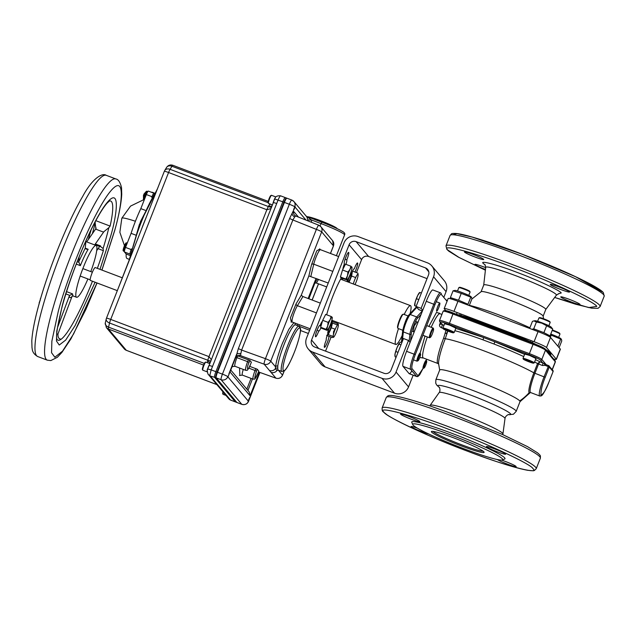 <?xml version="1.0" encoding="UTF-8"?>
<svg xmlns="http://www.w3.org/2000/svg" width="636" height="636" viewBox="0 0 636 636"><rect width="100%" height="100%" fill="white"/><g stroke="black" fill="none" stroke-linecap="round" stroke-linejoin="round"><path stroke-width="0.95" d="M435.867 379.756A43.153 3.649 -158.5 0 1 471.149 389.781A43.153 3.649 -158.5 0 1 516.17 411.389L520.017 401.618A43.153 3.649 -158.5 0 0 519.739 400.911A43.153 3.649 -158.5 0 0 474.997 380.018A43.153 3.649 -158.5 0 0 439.715 369.993L435.867 379.756L435.732 383.166L436.654 385.003L439.198 387.332M467.484 451.178C504.817 465.639 540.687 475.187 532.896 468.581C531.656 464.455 485.809 443.046 449.27 429.538C411.937 415.07 376.067 405.53 383.866 412.136C385.098 416.254 430.946 437.663 467.484 451.178M535.512 359.642L543.033 363.188A1.089 1.073 -40.1 0 0 543.915 363.132L544.535 362.671L541.824 359.443A11.989 1.01 -158.5 0 0 529.39 353.64L533.055 344.346L497.773 330.982L498.282 330.108L453.468 313.143C447.474 310.932 444.532 310.153 444.628 310.789M493.814 327.468A54.489 4.603 -158.5 0 0 465.449 317.674A54.489 4.603 21.5 0 1 524.517 340.045A54.489 4.603 -158.5 0 0 493.814 327.468M428.696 433.983A10.351 0.875 21.5 0 1 421.891 431.725A10.351 0.875 21.5 0 1 411.087 426.541A10.351 0.875 21.5 0 1 417.367 428.147M494.864 448.984A10.351 0.875 21.5 0 1 505.668 454.168A10.351 0.875 21.5 0 1 497.209 451.767A10.351 0.875 21.5 0 1 486.405 446.583A10.351 0.875 21.5 0 1 494.864 448.984M463.207 448.467A48.384 4.086 21.5 0 1 412.756 424.625A48.384 4.086 21.5 0 1 452.276 435.477A48.384 4.086 21.5 0 1 502.472 459.963A48.384 4.086 21.5 0 1 463.207 448.467M412.756 424.625L411.778 422.383A50.125 4.237 21.5 0 1 452.721 433.633A50.125 4.237 21.5 0 1 504.714 458.993L502.472 459.963M432.949 431.407A27.245 2.305 -158.5 0 0 432.965 431.431A27.245 2.305 -158.5 0 0 461.211 444.62A27.245 2.305 -158.5 0 0 483.074 451.155M431.558 432.059A28.334 2.393 21.5 0 1 431.55 431.439A28.334 2.393 21.5 0 1 457.697 439.381A28.334 2.393 21.5 0 1 483.924 451.886A28.334 2.393 21.5 0 1 484.083 452.132A28.334 2.393 21.5 0 1 460.019 445.423A28.334 2.393 21.5 0 1 431.558 432.059M409.067 416.493A10.351 0.875 21.5 0 1 419.871 421.668A10.351 0.875 21.5 0 1 411.405 419.267A10.351 0.875 21.5 0 1 400.608 414.084A10.351 0.875 21.5 0 1 409.067 416.493M501.605 460.106A10.351 0.875 21.5 0 1 505.35 461.442A10.351 0.875 21.5 0 1 516.154 466.625A10.351 0.875 21.5 0 1 507.687 464.224A10.351 0.875 21.5 0 1 497.344 459.534M447.728 331.102L446.424 333.654L446.973 333.86M447.275 300.741A1.089 1.073 -40.1 0 0 446.679 300.176L445.852 299.866M447.06 301.297L441.201 294.325A1.089 1.073 -40.1 0 0 441.026 293.244L440.438 292.822A14.167 2.178 110.7 0 0 433.816 304.167L414.115 354.18L406.563 351.318L426.263 301.305A14.167 2.178 -69.3 0 1 432.885 289.96L440.438 292.822M441.201 294.325C440.009 294.039 437.918 297.497 434.945 304.7L426.263 301.305M434.945 304.7L415.244 354.705L414.115 354.18A14.167 2.178 110.7 0 0 410.546 369.214L402.993 366.352A14.167 2.178 -69.3 0 1 406.563 351.318M411.89 370.812A14.167 2.178 -69.3 0 1 409.433 373.722M409.083 373.586L416.636 376.448A14.167 2.178 110.7 0 0 416.787 376.568L409.234 373.706A14.167 2.178 -69.3 0 1 409.083 373.586L402.993 366.352M415.244 354.705C412.462 362.13 411.365 366.757 411.953 368.586A1.089 1.073 139.9 0 1 410.546 369.214L416.636 376.448A1.089 1.073 -40.1 0 0 418.043 375.82L423.067 368.395L419.601 374.93L417.765 376.584L416.787 376.568M428.855 326.419L436.542 312.348L439.492 313.397M422.654 357.853L419.768 357.559M420.158 353.067L425.015 336.078M441.885 323.788L442.378 324.726L441.503 327.802C439.715 326.904 439.134 325.664 439.746 324.09A2.178 1.264 -152.9 0 0 441.646 324.066M427.344 336.961A23.643 3.633 110.7 0 0 423.258 357.949L437.91 363.498A23.643 3.633 -69.3 0 1 443.618 338.217L446.218 329.591M439.746 324.09A23.643 3.633 -69.3 0 1 440.486 322.683M445.367 333.018L446.424 333.654M443.618 338.217L445.256 338.734A24.796 3.808 110.7 0 0 438.617 363.864L439.707 370.216M544.535 362.671L546.245 364.698L545.132 365.342L542.484 365.501L538.557 364.015L534.9 373.308A17.983 2.767 110.7 0 0 530.559 392.531L539.749 396.013A17.983 2.767 -69.3 0 1 544.082 376.782L548.661 365.62L546.245 364.698L548.637 365.605M543.915 363.132L545.132 365.342L549.273 367.012L553.089 371.543L549.027 381.846C546.221 389.375 543.526 393.843 540.95 395.242C540.767 390.56 542.19 384.589 545.211 377.315L549.273 367.012A1.089 1.073 -40.1 0 0 548.661 365.62L552.915 370.462L553.097 371.559A1.089 1.073 -40.1 0 0 552.915 370.462M539.797 361.956L537.539 363.561L538.557 364.015L539.797 361.956M542.484 365.501L543.033 363.188L540.417 360.071C539.034 358.95 535.274 357.194 529.12 354.801L529.39 353.64L449.286 323.303A11.989 1.01 -158.5 0 0 439.492 320.52L439.738 321.8A1.089 1.073 -40.1 0 0 440.176 322.11L442.378 324.726L443.976 325.33M524.716 354.061L529.661 355.445L535.965 358.497M524.597 354.355L494.8 341.802L494.021 344.028L483.002 339.855A2.178 0.58 110.2 0 0 483.328 337.454L529.12 354.801M447.784 331.054L445.256 338.734A52.414 4.428 -158.5 0 1 487.931 352.376A52.414 4.428 -158.5 0 1 533.874 372.855L545.211 377.315M497.773 330.982L452.951 314.009L449.016 324.455C443.014 322.253 440.072 321.466 440.176 322.11M444.612 323.724L449.557 325.107L455.861 328.16M550.959 356.661L549.79 355.278A1.089 1.073 -40.1 0 0 549.623 354.188L555.093 360.699L555.347 361.979A11.989 1.01 -158.5 0 0 555.268 361.781L550.959 356.661A1.089 1.073 -40.1 0 0 550.784 355.58M545.672 349.506A54.489 4.603 -158.5 0 1 550.633 353.044A54.489 4.603 -158.5 0 1 550.975 353.942L550.657 354.753A54.489 4.603 -158.5 0 0 547.421 351.581A54.489 4.603 21.5 0 1 550.315 353.855A54.489 4.603 21.5 0 1 550.657 354.753L550.482 355.198M488.233 327.373L488.742 326.499L489.768 326.88M497.28 329.726L533.564 343.472L533.055 344.346A11.989 1.01 -158.5 0 1 545.481 350.15A1.089 1.073 -40.1 0 0 545.306 349.069L549.623 354.188M447.736 249.988C439.945 243.381 475.808 252.921 513.149 267.39C549.679 280.897 595.535 302.307 596.767 306.433L588.674 307.57L554.672 297.473L575.612 304.223L591.711 308.182L598.031 308.325L600.098 306.544A82.815 6.996 -158.5 0 0 599.573 305.177A82.815 6.996 -158.5 0 0 519.644 267.351A82.815 6.996 -158.5 0 0 445.987 245.838L446.862 249.368L448.833 251.196L458.222 257.047L485.395 270.197L459.113 257.5L447.736 249.988M602.459 291.988L575.54 276.7L521.878 254.098L472.143 237.069L457.006 233.65L452.927 234.756M558.281 293.808L561.238 292.973C560.547 290.795 536.657 279.641 517.489 272.55C497.909 264.966 479.218 259.989 483.265 263.439L485.26 265.045M560.825 297.068A10.351 0.875 -158.5 0 0 570.818 301.79A10.351 0.875 -158.5 0 0 580.024 304.485A10.351 0.875 -158.5 0 0 579.96 304.31A10.351 0.875 -158.5 0 0 569.967 299.58A10.351 0.875 -158.5 0 0 560.761 296.893A10.351 0.875 -158.5 0 0 560.825 297.068M464.542 252.11A10.351 0.875 -158.5 0 0 474.536 256.833A10.351 0.875 -158.5 0 0 483.742 259.528A10.351 0.875 -158.5 0 0 483.678 259.353A10.351 0.875 -158.5 0 0 473.685 254.623A10.351 0.875 -158.5 0 0 464.479 251.935A10.351 0.875 -158.5 0 0 464.542 252.11M550.339 284.602A10.351 0.875 -158.5 0 0 560.332 289.332A10.351 0.875 -158.5 0 0 569.538 292.019A10.351 0.875 -158.5 0 0 569.474 291.852A10.351 0.875 -158.5 0 0 559.481 287.122A10.351 0.875 -158.5 0 0 550.275 284.435A10.351 0.875 -158.5 0 0 550.339 284.602M485.673 267.684A10.351 0.875 -158.5 0 0 474.957 264.393A10.351 0.875 -158.5 0 0 475.028 264.568A10.351 0.875 -158.5 0 0 485.475 269.473M481.086 291.725L483.742 284.992A33.342 2.814 21.5 0 1 511.002 292.735A33.342 2.814 21.5 0 1 545.577 308.881A33.342 2.814 21.5 0 1 545.791 309.43L543.136 316.171M471.84 299.047L481.15 291.678A33.342 2.814 21.5 0 1 508.323 299.54A33.342 2.814 21.5 0 1 542.898 315.687A33.342 2.814 21.5 0 1 543.12 316.092L543.526 318.723M536.1 344.466A54.489 4.603 -158.5 0 0 532.372 342.685L532.753 341.707M530.981 341.135L530.686 341.89A54.489 4.603 -158.5 0 0 460.997 315.504L461.195 315.011M459.987 314.375L459.677 315.146A54.489 4.603 -158.5 0 0 457.085 314.51M556.381 359.356L560.364 349.251A11.989 1.01 -158.5 0 0 560.284 349.053L550.498 337.422A11.989 1.01 -158.5 0 0 538.064 331.618L457.96 301.281A11.989 1.01 -158.5 0 0 448.165 298.491L444.182 308.595A11.989 1.01 21.5 0 1 453.985 311.378L534.089 341.723A11.989 1.01 21.5 0 1 546.515 347.526L556.301 359.157A11.989 1.01 21.5 0 1 556.381 359.356A11.989 1.01 21.5 0 1 553.63 358.958M445.812 310.638L444.262 308.794A11.989 1.01 21.5 0 1 444.182 308.595M530.686 341.89L532.372 342.685M459.677 315.146L460.997 315.504M416.278 307.005L416.421 306.854A1.089 1.01 -137 0 0 416.278 307.005L409.091 314.725C406.754 317.348 404.615 322.754 402.66 330.943A1.089 0.93 6.1 0 1 402.739 330.672C404.003 324.543 406.046 319.351 408.876 315.082M417.009 321.935L414.179 325.894L413.328 331.65M468.772 295.382L470.076 292.067A6.05 0.509 -158.5 0 0 470.076 292.019L469.766 291.32A5.501 0.461 -158.5 0 0 464.026 288.609A5.501 0.461 -158.5 0 0 459.566 287.305L458.858 287.607A6.05 0.509 -158.5 0 0 458.826 287.639L457.515 290.954M470.076 292.019A6.05 0.509 -158.5 0 0 470.036 291.972A6.05 0.509 -158.5 0 0 463.771 289.046A6.05 0.509 -158.5 0 0 458.858 287.607M448.952 331.507A5.501 0.461 21.5 0 1 443.22 328.796A5.501 0.461 21.5 0 1 447.712 330.028A5.501 0.461 21.5 0 1 453.42 332.819A5.501 0.461 21.5 0 1 448.952 331.507M442.942 328.144A6.05 0.509 21.5 0 1 442.91 328.096A6.05 0.509 21.5 0 1 442.902 328.049A6.05 0.509 21.5 0 1 447.847 329.456A6.05 0.509 21.5 0 1 454.12 332.382A6.05 0.509 21.5 0 1 454.16 332.485A6.05 0.509 21.5 0 1 454.12 332.517L453.42 332.819M468.024 305.089L467.969 304.262L458.556 300.2L450.383 297.608L453.063 290.811L461.235 293.403L471.578 297.425L471.88 298.944L469.273 305.566M471.578 297.425L471.014 296.726A8.721 0.739 -158.5 0 0 461.967 292.496A8.721 0.739 -158.5 0 0 454.963 290.406L453.063 290.811M467.969 304.262L470.64 297.465M461.235 293.403L458.556 300.2M450.383 297.608L450.519 298.777M451.608 299.087L451.806 298.61M433.537 328.796A4.651 0.716 -69.3 0 1 433.569 328.852A4.651 0.716 -69.3 0 1 432.504 333.359A4.651 0.716 -69.3 0 1 430.318 337.438A4.651 0.716 -69.3 0 1 430.143 337.414A4.651 0.716 -69.3 0 1 431.311 332.485A4.651 0.716 -69.3 0 1 433.537 328.796M430.318 337.438L429.634 337.756A5.191 0.795 -69.3 0 1 429.499 337.772A5.191 0.795 -69.3 0 1 429.443 337.732A5.191 0.795 -69.3 0 1 430.747 332.223A5.191 0.795 -69.3 0 1 433.172 328.057A5.191 0.795 -69.3 0 1 433.235 328.104A5.191 0.795 -69.3 0 1 433.267 328.16A5.191 0.795 -69.3 0 1 433.299 328.248M408.161 315.981L403.423 314.184A7.624 1.169 110.7 0 0 403.224 314.208L402.54 314.526A7.083 1.089 110.7 0 0 399.424 320.178A7.083 1.089 110.7 0 0 397.587 327.612L397.882 328.303A7.624 1.169 110.7 0 0 398.025 328.454L402.755 330.251M403.224 314.208A7.624 1.169 110.7 0 0 399.861 320.298A7.624 1.169 110.7 0 0 397.882 328.303M558.662 337.358L559.966 334.043A6.05 0.509 -158.5 0 0 559.966 333.995L559.656 333.296A5.501 0.461 -158.5 0 0 553.916 330.585A5.501 0.461 -158.5 0 0 552.35 330.012M559.966 333.995A6.05 0.509 -158.5 0 0 559.926 333.94A6.05 0.509 -158.5 0 0 553.662 331.014A6.05 0.509 -158.5 0 0 552.167 330.474M548.876 325.727L550.18 322.412A6.05 0.509 -158.5 0 0 550.18 322.365L549.87 321.665A5.501 0.461 -158.5 0 0 544.13 318.954A5.501 0.461 -158.5 0 0 539.662 317.642L538.962 317.944A6.05 0.509 -158.5 0 0 538.931 317.976L537.619 321.291M550.18 322.365A6.05 0.509 -158.5 0 0 543.867 319.383A6.05 0.509 -158.5 0 0 538.962 317.944M533.524 363.037A5.501 0.461 21.5 0 1 533.524 363.156A5.501 0.461 21.5 0 1 528.444 361.614A5.501 0.461 21.5 0 1 523.348 359.181A5.501 0.461 21.5 0 1 523.325 359.133A5.501 0.461 21.5 0 1 527.991 360.437A5.501 0.461 21.5 0 1 533.524 363.037M523.046 358.489A6.05 0.509 21.5 0 1 523.015 358.434A6.05 0.509 21.5 0 1 523.007 358.386A6.05 0.509 21.5 0 1 527.952 359.793A6.05 0.509 21.5 0 1 534.224 362.719A6.05 0.509 21.5 0 1 534.264 362.822A6.05 0.509 21.5 0 1 534.224 362.854L533.524 363.156M550.442 334.862L561.469 339.401L561.771 340.912L559.116 347.661M561.469 339.401L560.904 338.694A8.721 0.739 -158.5 0 0 551.857 334.464A8.721 0.739 -158.5 0 0 550.76 334.059M550.371 337.295L551.126 335.371M557.875 346.191L560.531 339.441M548.773 336.285L550.053 335.856L543.899 332.66L533.747 328.812L536.426 322.015L541.808 323.152L552.612 328.923M552.7 329.027L551.118 327.063A8.721 0.739 -158.5 0 0 542.071 322.834A8.721 0.739 -158.5 0 0 535.067 320.743L533.906 320.91L536.426 322.015M530.162 328.621L529.748 328.168L532.427 321.371L533.906 320.91M552.724 329.058L550.053 335.856M543.899 332.66L546.578 325.863M533.747 328.812L531.966 329.305M342.486 278.6A31.14 4.786 -69.3 0 1 342.232 279.776M326.681 314.788A31.14 4.786 -69.3 0 1 333.065 295.661A31.14 4.786 -69.3 0 1 341.214 278.051M347.797 279.18A31.14 4.786 -69.3 0 1 347.264 281.684M328.915 336.301A6.058 0.93 -69.3 0 1 327.302 342.502A6.058 0.93 -69.3 0 1 324.471 347.351A6.058 0.93 -69.3 0 1 325.934 340.872A6.058 0.93 -69.3 0 1 326.34 339.878A5.191 0.795 -69.3 0 1 327.135 335.625M320.981 327.627A5.191 0.795 -69.3 0 1 318.875 330.998A5.191 0.795 -69.3 0 1 318.787 330.911L317.054 330.251M318.787 330.911A6.058 0.93 -69.3 0 1 318.405 331.928A6.058 0.93 -69.3 0 1 315.575 336.778A6.058 0.93 -69.3 0 1 317.038 330.299A6.058 0.93 -69.3 0 1 319.868 325.441A6.058 0.93 -69.3 0 1 320.019 325.727L319.566 325.553M342.931 269.179A5.191 0.795 -69.3 0 1 344.434 263.749A6.058 0.93 -69.3 0 1 344.346 263.741A6.058 0.93 -69.3 0 1 345.809 257.254A6.058 0.93 -69.3 0 1 348.639 252.405A6.058 0.93 -69.3 0 1 347.177 258.884A6.058 0.93 -69.3 0 1 346.771 259.878L345.086 259.242M344.521 266.071L343.694 265.753M352.575 271.127A5.191 0.795 -69.3 0 1 354.228 268.758A5.191 0.795 -69.3 0 1 354.316 268.845A6.058 0.93 -69.3 0 1 354.705 267.828A6.058 0.93 -69.3 0 1 357.535 262.978A6.058 0.93 -69.3 0 1 356.073 269.457A6.058 0.93 -69.3 0 1 354.944 272.025M352.026 273.623L351.597 273.464M410.101 342.351L408.495 340.443L403.455 338.535L391.013 370.128A5.446 5.366 139.9 0 1 383.985 373.268L314.613 346.994A5.446 5.366 139.9 0 1 311.568 340.037L349.092 244.78A5.446 5.366 139.9 0 1 356.112 241.632L425.492 267.907A5.446 5.366 139.9 0 1 428.537 274.863L416.087 306.457L421.127 308.365L433.569 276.771A10.899 10.732 139.9 0 0 427.479 262.851L358.108 236.576A10.899 10.732 139.9 0 0 344.052 242.873L306.528 338.129A10.899 10.732 139.9 0 0 312.618 352.05L381.99 378.325A10.899 10.732 139.9 0 0 396.045 372.036L408.495 340.443M413.162 375.192L408.55 386.895A10.899 10.732 139.9 0 1 394.495 393.183L325.123 366.908A10.899 10.732 139.9 0 1 320.759 363.816L308.261 348.965M356.478 272.606L361.59 259.631A5.446 5.366 139.9 0 1 368.618 256.491L427.05 278.624M347.63 281.82A5.191 0.795 -69.3 0 1 349.728 275.825A5.191 0.795 -69.3 0 1 351.462 273.822A5.191 0.795 -69.3 0 1 352.376 271.564M346.771 259.878A5.191 0.795 -69.3 0 1 345.905 264.33M320.019 325.727A5.191 0.795 -69.3 0 1 322.396 321.315M321.085 325.719L320.162 325.37M327.309 335.124A5.191 0.795 -69.3 0 1 327.977 333.455A5.191 0.795 -69.3 0 1 329.027 328.208A5.191 0.795 -69.3 0 1 331.658 323.843A5.191 0.795 -69.3 0 1 329.949 330.179A5.191 0.795 -69.3 0 1 330.036 330.187A5.191 0.795 -69.3 0 1 330.163 330.402M332.564 320.512A31.14 4.786 -69.3 0 1 331.499 322.396M331.364 322.635A31.14 4.786 -69.3 0 1 330.744 323.668M327.095 328.391A31.14 4.786 -69.3 0 1 326.363 328.876M350.42 278.202A5.191 0.795 -69.3 0 1 348.631 282.201M325.545 351.136L331.07 337.12M336.563 323.175L336.953 322.174M431.836 265.943L444.341 280.794A10.899 10.732 139.9 0 1 446.075 291.63L443.793 297.41M422.439 311.012L418.83 309.645A13.841 2.131 -69.3 0 1 418.671 309.533L416.087 306.457M422.733 310.273L421.127 308.365M335.657 328.271L333.558 331.483L333.407 334.711A6.917 1.065 110.7 0 1 335.657 328.271A6.917 1.065 -69.3 0 1 337.986 324.432L336.611 324.63L331.173 322.563L332.779 321.744L338.217 323.804L337.986 324.432A6.917 1.065 -69.3 0 1 338.066 327.039A6.917 1.065 -69.3 0 1 335.816 333.479A6.917 1.065 -69.3 0 1 333.646 337.207A6.917 1.065 -69.3 0 1 333.487 337.319L333.717 336.69L333.487 337.319A6.917 1.065 -69.3 0 1 333.407 334.711M332.469 323.056L331.332 327.779L335.172 329.233M331.332 327.779L328.279 334.631L333.105 336.46M328.279 334.631L326.673 335.45L332.111 337.509L333.487 337.319M329.679 326.968A4.325 0.668 110.7 0 0 328.192 332.644A4.325 0.668 110.7 0 0 329.774 330.227A4.325 0.668 110.7 0 0 331.261 324.551A4.325 0.668 110.7 0 0 329.679 326.968M340.411 276.978L342.518 269.99L345.483 264.171L350.929 266.23L350.015 269.354L347.956 272.049L347.479 275.762L345.849 279.037L346.859 279.84A6.917 1.065 -69.3 0 1 347.479 275.762A6.917 1.065 110.7 0 1 350.015 269.354A6.917 1.065 -69.3 0 1 351.931 267.033A6.917 1.065 -69.3 0 1 348.774 277.511A6.917 1.065 -69.3 0 1 347.296 279.768A6.917 1.065 -69.3 0 1 346.859 279.84L341.278 278.147L340.411 276.978L345.849 279.037M342.518 269.99L347.956 272.049M351.788 267.398L350.929 266.23M353.314 283.974A6.917 1.065 -69.3 0 1 356.629 275.69A6.917 1.065 -69.3 0 1 358.044 275.841A6.917 1.065 -69.3 0 1 356.144 281.986A6.917 1.065 -69.3 0 1 354.968 284.602M358.092 274.41L357.893 273.146L352.455 271.087L351.613 276.04L355.659 277.574M351.613 276.04L349.061 282.36M348.417 282.122A4.325 0.668 110.7 0 0 350.46 277.694A4.325 0.668 110.7 0 0 351.024 274.378A4.325 0.668 110.7 0 0 350.682 274.577A4.325 0.668 110.7 0 0 348.941 277.996A4.325 0.668 110.7 0 0 347.844 281.907M332.04 317.483L332.151 317.189A6.917 1.065 -69.3 0 1 330.426 324.495A6.917 1.065 -69.3 0 1 327.103 330.036A6.917 1.065 -69.3 0 1 327.675 326.061L326.069 329.313L326.999 330.322L321.554 328.263L320.631 327.246L322.69 320.321L328.128 322.38L327.675 326.061A6.917 1.065 110.7 0 1 330.195 319.638A6.917 1.065 -69.3 0 1 332.151 317.189L331.118 316.466L330.195 319.638L328.128 322.38M320.631 327.246L326.069 329.313M322.69 320.321L325.672 314.407L331.118 316.466M399.607 342.812A7.083 1.089 -69.3 0 0 397.031 347.646A7.083 1.089 110.7 0 0 395.028 353.998L397.031 347.646L399.742 342.677A7.083 1.089 110.7 0 0 399.607 342.812L401.244 341.922L402.008 342.208M395.131 356.844L394.908 355.437A7.083 1.089 110.7 0 1 395.028 353.998L395.131 356.844L396.101 357.209M400.974 344.831L399.138 344.14M398.017 352.336L396.085 351.597M418.075 360.723L417.129 361.161A4.357 0.668 -69.3 0 1 417.009 361.176A4.357 0.668 -69.3 0 1 418.202 356.168A4.357 0.668 -69.3 0 1 420.102 353.02A4.357 0.668 -69.3 0 1 420.181 353.107L420.595 354.061A3.609 0.556 -69.3 0 1 419.545 358.132A3.609 0.556 -69.3 0 1 418.075 360.723A3.609 0.556 -69.3 0 1 418.957 356.589A3.609 0.556 -69.3 0 1 420.595 354.061M416.175 306.25L414.791 305.725L415.189 302.06L417.709 295.438L419.824 292.544M414.688 305.701A7.083 1.089 110.7 0 1 415.189 302.06A7.083 1.089 -69.3 0 1 417.709 295.438A7.083 1.089 110.7 0 1 419.442 292.679L419.688 292.465M416.127 306.353L414.791 305.725M421.366 293.069L419.84 292.488M418.79 299.604L416.747 298.833M436.948 308.881A4.357 0.668 -69.3 0 1 439.794 303.022A4.357 0.668 -69.3 0 1 439.548 305.32A4.357 0.668 -69.3 0 1 436.709 311.179A4.357 0.668 -69.3 0 1 436.948 308.881M424.156 367.958L423.218 368.395A4.357 0.668 -69.3 0 1 423.099 368.411A4.357 0.668 -69.3 0 1 423.727 364.905A4.357 0.668 -69.3 0 1 426.192 360.254A4.357 0.668 -69.3 0 1 426.271 360.342L426.684 361.296A3.609 0.556 -69.3 0 1 426.104 364.118A3.609 0.556 -69.3 0 1 424.156 367.958A3.609 0.556 -69.3 0 1 424.578 365.072A3.609 0.556 -69.3 0 1 426.684 361.296M402.175 335.506A20.757 3.188 -69.3 0 1 395.807 344.466A20.757 3.188 -69.3 0 1 398.486 328.629M404.194 314.478A20.757 3.188 -69.3 0 1 410.506 305.638A20.757 3.188 -69.3 0 1 410.125 313.612M223.244 392.181A4.317 0.66 110.7 0 0 222.966 394.217A4.317 0.66 110.7 0 0 222.998 394.272A4.317 0.66 110.7 0 0 223.045 394.304L223.093 394.328A4.325 0.668 110.7 0 0 223.125 394.344A4.325 0.668 110.7 0 0 223.164 394.352M222.966 391.863A3.888 0.596 110.7 0 0 222.727 393.676A3.888 0.596 110.7 0 0 222.751 393.716M271.612 195.339A4.325 0.668 110.7 0 0 271.58 195.324A4.325 0.668 110.7 0 0 269.489 198.957A4.325 0.668 110.7 0 0 268.471 203.377A4.325 0.668 110.7 0 0 268.519 203.409A4.325 0.668 110.7 0 0 268.551 203.417M275.873 196.977A4.325 0.668 110.7 0 0 274.418 199.291A4.325 0.668 110.7 0 0 272.971 203.409M157.37 188.971L140.596 221.336L129.076 260.394L120.482 282.623M129.084 260.355L118.201 288.418M272.001 205.857A4.15 3.14 31.1 0 1 268.766 205.873L269.823 204.132A4.15 3.14 -148.9 0 0 271.246 204.442M172.913 165.32A5.191 0.795 110.7 0 0 172.857 165.281A5.191 0.795 110.7 0 0 171.943 166.242A5.191 3.919 -148.9 0 0 166.568 167.451L164.716 170.528A5.191 3.919 31.1 0 1 170.09 169.319L171.943 166.242L268.09 202.661M207.264 362.639L207.606 361.137A4.15 2.639 -166.6 0 1 210.063 363.108M211.375 359.769L208.99 356.637A5.191 0.795 110.7 0 0 207.821 360.246L210.945 361.121M286.478 198.066A5.263 0.811 110.7 0 0 286.423 198.019A5.263 0.811 110.7 0 0 283.966 202.232L217.051 372.108A5.263 0.811 110.7 0 0 215.723 377.689L236.409 402.278A5.263 0.811 110.7 0 0 236.473 402.318L230.653 400.1M217.051 372.108L211.16 369.874L209.832 375.455A4.15 4.102 145.2 0 1 207.948 373.984A4.15 4.102 145.2 0 1 207.94 373.976C207.097 370.526 207.026 368.872 207.726 369.023L207.734 369.071M236.409 402.278L230.582 400.092L228.165 397.985M208.695 374.898L228.443 398.375A4.15 4.086 -40.1 0 0 228.451 398.375A4.15 4.086 -40.1 0 0 230.105 399.551L230.526 400.044A4.15 4.07 136 0 1 229.071 399.098M208.727 374.93A4.15 4.086 -40.1 0 0 210.262 375.963L215.723 377.689M273.353 202.574L208.529 366.853L209.141 365.454L212.535 366.416L211.16 369.874L207.726 369.023L208.099 367.966L207.757 368.999M208.529 366.853L208.099 367.966M283.966 202.232L274.728 198.933L273.321 202.502L276.716 203.472L278.075 200.006C279.252 197.247 280.086 195.856 280.595 195.832L286.423 198.019M274.235 200.054L274.728 198.933C275.165 199.06 274.442 195.435 280.532 195.793M273.798 201.167L273.377 202.479M271.636 207.05C271.755 207.535 270.666 207.368 268.368 206.541L170.09 169.319A5.191 0.795 110.7 0 0 168.572 172.515L266.858 209.737L270.92 208.6M268.766 205.873L268.368 206.541A5.191 0.795 110.7 0 0 266.858 209.737L208.99 356.637L110.712 319.415A5.191 0.795 110.7 0 0 109.543 323.016A5.191 3.299 -166.6 0 1 106.244 318.906L106.466 318.207A5.191 0.437 21.5 0 1 110.712 319.415L168.572 172.515A5.191 0.437 -158.5 0 0 164.334 171.307L164.716 170.528M106.244 318.906L105.266 323.024A5.191 3.299 13.4 0 0 108.565 327.135L109.543 323.016L207.821 360.246L207.606 361.137M122.223 277.765L95.249 267.557A6.893 1.057 110.7 0 0 92.029 273.075A6.893 1.057 110.7 0 0 90.368 280.444L117.318 290.652M82.863 268.591L92.387 272.2M90.177 279.816L80.168 276.032M126.763 242.873A4.46 0.684 110.7 0 0 126.715 242.833L126.055 242.928A4.229 0.652 110.7 0 0 124.107 246.609A4.229 0.652 110.7 0 0 123.122 250.664A4.229 0.652 110.7 0 0 123.169 250.759M127.224 243.135A4.46 0.684 110.7 0 0 125.077 247.293A4.46 0.684 110.7 0 0 124.195 251.387A4.46 0.684 110.7 0 0 124.243 251.427A4.46 0.684 110.7 0 0 124.394 251.403M124.537 248.915A4.229 0.652 110.7 0 0 125.96 245.17M209.475 364.595A4.325 0.668 110.7 0 0 207.654 368.832A4.325 0.668 110.7 0 0 207.137 371.822A4.325 0.668 110.7 0 0 207.185 371.861A4.325 0.668 110.7 0 0 207.201 371.861M205.913 362.13A4.325 0.668 110.7 0 0 205.881 362.115A4.325 0.668 110.7 0 0 203.79 365.748A4.325 0.668 110.7 0 0 202.765 370.168A4.325 0.668 110.7 0 0 202.812 370.2A4.325 0.668 110.7 0 0 202.852 370.208M146.59 191.317A4.229 0.652 110.7 0 0 146.383 191.317L146.383 191.317A4.229 0.652 110.7 0 0 144.436 195.006A4.229 0.652 110.7 0 0 143.45 199.06L143.45 199.06A4.229 0.652 110.7 0 0 143.498 199.155M147.814 191.595A4.46 0.684 110.7 0 0 147.775 191.523A4.46 0.684 110.7 0 0 147.727 191.492A4.46 0.684 110.7 0 0 145.827 194.616A4.46 0.684 110.7 0 0 144.444 199.426M145.739 194.823L146.177 195.021M145.962 194.29L146.399 194.465M145.62 195.133L146.057 195.339M145.716 194.878L146.161 195.077M144.905 197.184L145.326 197.192M145.358 197.104L144.936 197.088M145.501 196.739L145.095 196.588M143.442 195.419L144.03 194.171M145.437 195.61L145.89 195.753L145.421 195.65M145.684 194.966L146.121 195.18L145.692 194.934M145.183 196.619A4.229 0.652 110.7 0 0 145.565 195.697M145.58 195.657A4.229 0.652 110.7 0 0 145.755 195.196M146.049 194.33A4.229 0.652 110.7 0 0 146.288 193.567M109.456 200.968A74.404 11.432 -69.3 0 1 110.672 201.024A74.404 11.432 -69.3 0 1 110.115 226.082L108.82 227.712A73.927 11.361 -69.3 0 1 106.291 237.625A73.927 11.361 -69.3 0 1 103.104 248.501L103.358 250.656A74.404 11.432 -69.3 0 1 97.348 268.344M92.459 281.239A74.404 11.432 -69.3 0 1 61.048 339.298A74.404 11.432 -69.3 0 1 57.542 339.95A74.404 11.432 -69.3 0 1 57.017 339.409M87.895 278.958A27.682 4.253 -69.3 0 1 76.551 297.258A27.682 4.253 -69.3 0 1 83.229 267.653A27.682 4.253 -69.3 0 1 96.155 245.488A27.682 4.253 -69.3 0 1 90.805 271.604M40.704 298.26L40.537 298.825M40.338 298.745L40.37 299.405M39.345 302.641L40.243 300.144M39.329 303.038L38.86 304.787M40.235 299.882L39.138 302.967M38.216 307.077L38.088 307.554M38.367 306.512L38.239 307.005M85.288 248.024L86.13 249.145L88.166 249.28A27.682 4.253 110.7 0 0 80.359 265.649L78.713 261.793L85.288 248.024L85.9 240.933M108.82 227.712L103.859 231.695A5.191 0.795 -69.3 0 1 103.581 232.132L95.583 229.103A5.191 0.795 110.7 0 0 95.861 228.674L96.131 227.974M95.861 228.674L95.058 222.051M95.583 229.103L86.687 241.895M96.72 250.632L99.653 246.418A5.191 0.795 -69.3 0 1 99.9 246.1L103.104 248.501M95.344 243.97L100.663 245.981L99.9 246.1M56.739 334.25L57.979 333.964A5.191 0.795 -69.3 0 1 58.321 333.002L71.916 296.678C70.445 298.077 69.562 297.902 69.268 296.161L57.439 327.786M57.979 333.964C57.781 337.247 58.798 339.028 61.048 339.298L59.601 338.75M60.468 339.219L61.048 339.298M69.268 296.161L69.722 295.366L72.591 293.911A27.682 4.253 110.7 0 0 73.363 296.05L72.122 296.042M72.369 295.883L71.916 296.678M79.15 256.785L78.713 261.793M94.677 244.924L103.581 232.132M129.903 255.449L126.166 254.034A35.425 5.446 110.7 0 0 126.723 258.24A35.425 5.446 110.7 0 0 127.113 258.526L129.219 259.321M148.427 191.134A4.317 0.66 110.7 0 0 148.379 191.102A4.317 0.66 110.7 0 0 146.359 194.56L140.818 208.632A35.425 5.446 110.7 0 0 131.088 233.34L125.538 247.42A4.317 0.66 110.7 0 0 124.449 251.999L126.166 254.034M131.429 248.875L131.167 249.55A4.317 0.66 110.7 0 0 130.078 254.13L130.157 254.225M153.189 194.855A35.425 5.446 110.7 0 0 153.149 194.314M154.317 193.058L152.203 192.263A35.425 5.446 110.7 0 0 151.487 192.271M154.127 193.352L154.055 193.264A4.317 0.66 110.7 0 0 154.007 193.233A4.317 0.66 110.7 0 0 151.988 196.691L151.734 197.335M145.254 210.309L140.818 208.632M135.587 235.05L131.088 233.34M307.649 216.812A15.916 1.344 21.5 0 1 320.425 220.636A15.916 1.344 21.5 0 1 337.04 228.586M295.056 324.853L295.486 324.869A24.216 3.721 110.7 0 0 284.173 344.267A24.216 3.721 110.7 0 0 277.773 366.105A1.733 1.455 6.7 0 0 275.523 366.829C276.342 360.922 278.632 353.123 282.376 343.424L288.847 329.329L293.935 322.667M294.905 323.032L295.223 324.726M293.617 209.578L294.786 206.764L295.088 206.501L295.096 207.129L292.218 213.124A3.458 2.616 -148.9 0 0 294.722 216.9L292.878 219.969L289.603 218.506L292.218 213.124L293.832 211.597L298.435 217.067M294.611 207.058L295.088 206.501M248.135 400.911L249.717 397.452L248.096 401.523L248.135 400.911L228.125 377.132L227.783 377.379L229.405 373.308L227.783 377.379M277.773 366.105L277.781 369.898M321.768 222.171L306.345 216.327L311.616 220.008A3.458 0.477 -2 0 1 307.784 219.714L306.83 216.9L293.927 201.572A5.191 5.112 -40.1 0 0 291.852 200.101A5.263 0.811 -69.3 0 0 291.797 200.054L286.868 198.194A5.263 0.811 110.7 0 0 284.411 202.407L217.496 372.275A5.263 0.811 110.7 0 0 216.168 377.856L236.862 402.445A5.263 0.811 110.7 0 0 236.918 402.493A5.263 0.811 110.7 0 0 236.99 402.493M291.336 321.983L290.421 317.913L296.106 303.785L301.233 295.279L308.858 275.929L311.568 264.544L316.752 250.823L319.757 249.113M320.321 303.126L302.919 296.535L301.233 295.279M328.232 283.028L308.858 275.929M326.697 286.931L316.378 283.02L314.86 283.068L308.873 298.793M317.324 278.894L315.003 282.829M278.33 370.16L282.503 375.129A5.191 5.112 -40.1 0 1 275.897 378.15L258.447 371.925L275.968 378.197A5.191 0.882 -70.4 0 1 275.96 378.197A5.191 0.882 -70.4 0 1 275.897 378.15L264.139 364.174A5.191 0.7 -70.2 0 1 265.45 358.672L316.378 229.381A5.191 0.716 -68.2 0 1 318.803 225.231A5.191 0.716 -68.2 0 1 318.811 225.231A5.191 0.716 -68.2 0 1 318.859 225.271A5.191 5.112 -40.1 0 1 320.846 226.71L318.795 225.224L295.653 215.954L294.722 216.9M278.163 369.961L276.978 370.526L275.388 368.642L275.523 366.829L270.745 361.153L321.673 231.862A5.191 5.112 -40.1 0 0 320.846 226.71L332.604 240.686A5.191 5.112 139.9 0 1 333.431 245.846L330.434 253.462M246.832 389.137L251.069 378.388M259.345 372.267L250.075 395.783L230.001 371.917L236.171 356.319L238.349 348.615L289.603 218.506M248.612 400.982L248.096 401.523M250.075 395.783L249.185 391.935L230.749 370.025M271.031 372.362A5.191 5.112 -40.1 0 0 276.978 370.526A1.733 1.654 -109.3 0 1 277.654 369.945M269.441 370.478A5.191 5.112 -40.1 0 0 275.388 368.642A1.733 1.614 9.2 0 1 277.431 368.165M295.589 215.946A3.458 3.403 139.9 0 1 294.381 215.04L294.381 215.04A3.458 3.403 139.9 0 1 293.832 211.597M332.604 240.686L333.463 245.925A5.191 0.437 21.5 0 0 333.431 245.846L321.673 231.862A5.191 0.437 21.5 0 0 316.378 229.381L292.878 219.969L241.624 350.078L238.349 348.615M238.898 355.079L264.139 364.174A5.191 5.112 -40.1 0 0 270.745 361.153A5.191 0.437 21.5 0 0 265.45 358.672L241.624 350.078L240.79 353.807A3.458 2.202 13.4 0 0 236.505 354.57L228.904 373.857M240.79 353.807L240.631 355.651L239.899 355.341L236.171 356.319M240.631 355.651L239.192 355.134M237.085 355.301L237.562 355.858L236.624 355.651M237.562 355.858L249.845 360.397L251.347 362.234M249.662 366.36L257.27 369.222L258.765 371.058M257.27 369.222L256.499 371.185C253.844 379.795 254.344 380.4 258.009 372.982L257.993 373.014M271.493 195.292L271.54 195.316A4.317 0.66 110.7 0 0 271.493 195.292A4.317 0.66 110.7 0 0 271.373 195.308A4.317 0.66 110.7 0 0 269.473 198.75A4.317 0.66 110.7 0 0 268.352 203.281A4.317 0.66 110.7 0 0 268.384 203.337A4.317 0.66 110.7 0 0 268.432 203.369L268.479 203.385M271.373 195.308L270.833 195.554A3.888 0.596 110.7 0 0 269.004 198.965A3.888 0.596 110.7 0 0 268.114 202.741A3.888 0.596 110.7 0 0 268.146 202.781M285.325 197.629A5.263 0.811 110.7 0 0 285.27 197.589A5.263 0.811 110.7 0 0 282.813 201.795L215.898 371.67A5.263 0.811 110.7 0 0 214.57 377.251L235.256 401.841A5.263 0.811 110.7 0 0 235.32 401.88L236.918 402.493A5.263 0.811 -69.3 0 1 236.862 402.445L235.256 401.841M227.807 376.655A5.191 0.437 -158.5 0 0 222.425 374.143L289.34 204.267L284.411 202.407A5.263 0.811 -69.3 0 1 286.868 198.194L285.27 197.589M282.813 201.795L284.411 202.407L217.496 372.275L215.898 371.67M214.57 377.251L216.168 377.856A5.263 0.811 -69.3 0 1 217.496 372.275L222.425 374.143A5.263 0.811 -69.3 0 0 221.097 379.724L216.168 377.856L236.862 402.445L241.783 404.313L221.097 379.724A5.191 5.112 139.9 0 0 227.783 376.727M205.786 362.091L205.841 362.107A4.317 0.66 110.7 0 0 205.786 362.091A4.317 0.66 110.7 0 0 205.674 362.099A4.317 0.66 110.7 0 0 203.774 365.549A4.317 0.66 110.7 0 0 202.653 370.08A4.317 0.66 110.7 0 0 202.685 370.128A4.317 0.66 110.7 0 0 202.733 370.16L202.781 370.184M205.674 362.099L205.134 362.353A3.888 0.596 110.7 0 0 203.297 365.764A3.888 0.596 110.7 0 0 202.415 369.532A3.888 0.596 110.7 0 0 202.439 369.58M223.315 392.269A4.325 0.668 110.7 0 0 223.077 394.312M530.559 392.531L530.376 392.404A18.683 2.87 -69.3 0 1 529.16 392.682A52.414 51.603 139.9 0 1 519.739 400.911M439.174 387.3A39.201 3.315 21.5 0 1 469.837 394.773A39.201 3.315 21.5 0 1 508.609 414.648M508.768 414.632C508.784 413.98 505.119 416.111 505.016 418.48A35.385 2.989 -158.5 0 0 504.777 417.955A35.385 2.989 -158.5 0 0 468.088 400.823A35.385 2.989 -158.5 0 0 439.19 392.547L430.19 405.259A39.098 3.307 21.5 0 1 462.118 414.402A39.098 3.307 21.5 0 1 502.671 433.331A39.098 3.307 21.5 0 1 502.933 433.911L502.861 434.674M449.827 427.225A82.815 6.996 21.5 0 1 536.228 468.692C533.453 471.499 534.669 470.807 527.824 470.322C515.597 468.088 495.492 461.712 467.508 451.194C444.818 442.561 424.88 434.15 407.692 425.969C398.367 421.493 391.522 417.812 387.149 414.911C381.815 410.594 382.236 411.937 382.117 407.986A82.815 6.996 21.5 0 1 449.827 427.225M453.961 416.715A82.815 6.996 21.5 0 1 540.369 458.182C540.314 455.519 541.26 456.171 537.5 452.8L527.49 446.623L502.853 434.666L454.978 414.966C424.14 403.391 403.145 396.896 391.999 395.497C387.205 395.369 389.542 395.584 387.833 395.87L386.259 397.476A82.815 6.996 21.5 0 1 453.961 416.715M446.917 301.122A14.167 2.178 110.7 0 0 446.679 300.176M426.287 360.389L426.724 359.268M411.953 368.586L418.043 375.82M439.245 313.055L440.009 313.723A23.643 3.633 110.7 0 0 431.192 327.309M443.038 328.383L441.503 327.802M529.16 392.682A18.683 2.87 -69.3 0 1 533.874 372.855L537.539 363.561A52.414 4.428 -158.5 0 0 534.606 361.948M553.074 371.567L549.019 381.87C541.936 398.295 541.467 395.6 539.749 396.013M540.417 360.071A1.089 1.073 -40.1 0 0 541.824 359.443L545.481 350.15L549.79 355.278M523.722 356.581A52.414 4.428 -158.5 0 0 494.021 344.028M483.002 339.855A52.414 4.428 -158.5 0 0 454.859 330.696M455.774 328.383L483.328 337.454L449.016 324.455M443.149 311.227C444.071 309.955 447.513 310.591 453.46 313.135L452.951 314.009A11.989 1.01 -158.5 0 0 443.149 311.227L439.492 320.52M552.191 369.596L555.268 361.781A1.089 1.073 -40.1 0 0 555.093 360.699M544.877 348.759C543.494 347.638 539.726 345.873 533.572 343.48C540.051 345.976 543.963 347.836 545.306 349.069M450.089 235.431C452.093 233.595 450.336 233.372 455.853 233.452C465.775 234.191 496.318 244.033 528.532 256.666C555.785 267.414 576.963 276.851 592.068 284.976C601.425 290.223 602.729 291.876 603.326 292.6L604.2 296.137A82.815 6.996 -158.5 0 0 603.675 294.77A82.815 6.996 -158.5 0 0 523.738 256.944A82.815 6.996 -158.5 0 0 450.089 235.431L445.987 245.838M545.775 309.462L556.373 295.184A37.985 3.212 -158.5 0 0 556.166 294.492A37.985 3.212 -158.5 0 0 516.782 276.103A37.985 3.212 -158.5 0 0 485.713 267.351L484.958 264.624M469.352 305.375A44.138 3.729 21.5 0 1 500.27 315.424A44.138 3.729 21.5 0 1 529.907 327.771M453.985 311.378L457.96 301.281M456.545 314.081L456.966 313.015M556.301 359.157L560.284 349.053M546.515 347.526L550.498 337.422M534.089 341.723L538.064 331.618M402.318 341.413L403.335 331.905A10.407 1.598 -69.3 0 1 406.094 322.404A10.407 1.598 -69.3 0 1 410.196 314.494L416.842 307.355M401.483 342.009L402.66 330.943A1.089 0.93 6.1 0 0 403.335 331.905L409.878 334.385A10.407 1.598 -69.3 0 1 412.637 324.885A10.407 1.598 -69.3 0 1 416.739 316.974L410.196 314.494A1.089 1.01 43 0 0 409.091 314.725M410.514 341.301L411.301 333.916A1.089 0.93 6.1 0 1 409.878 334.385L409.147 341.222M422.328 310.972L416.739 316.974A1.089 1.01 43 0 1 417.439 318.326L421.119 314.375M411.301 333.916C411.142 331.483 416.079 318.954 417.439 318.326M394.495 393.183L381.99 378.325M408.55 386.895L396.045 372.036M325.123 366.908L312.618 352.05M428.815 271.866L425.492 267.907M368.618 256.491L356.112 241.632M361.59 259.631L349.092 244.78M318.739 348.56L311.568 340.037M446.075 291.63L433.569 276.771M418.671 309.533L422.463 310.964M157.283 189.21L139.3 224.715L129.14 260.243M156.424 191.38A44.011 6.765 110.7 0 0 130.372 257.524M141.526 229.206A44.011 6.765 -69.3 0 1 146.383 216.876M216.852 384.597L126.31 350.301L108.422 329.043L203.576 365.08M216.884 384.629L126.365 350.341L124.235 348.83A5.191 5.112 -40.1 0 0 126.31 350.301A5.191 0.795 110.7 0 0 126.365 350.341A5.191 0.795 110.7 0 0 126.437 350.349M124.235 348.83L106.347 327.572A5.191 5.112 -40.1 0 0 108.422 329.043A5.191 0.795 110.7 0 1 108.565 327.135L204.347 363.418M230.105 399.551L210.262 375.963M212.535 366.416L276.716 203.472M127.264 243.039L126.715 242.833A4.46 0.684 110.7 0 0 124.569 246.577A4.46 0.684 110.7 0 0 123.511 251.133A4.46 0.684 110.7 0 0 123.559 251.164A4.46 0.684 110.7 0 0 123.623 251.172M124.147 250.656A4.46 0.684 110.7 0 0 124.839 249.431M126.572 244.804A4.46 0.684 110.7 0 0 126.818 243.604M147.091 191.261A4.46 0.684 110.7 0 0 147.043 191.229A4.46 0.684 110.7 0 0 144.897 194.974A4.46 0.684 110.7 0 0 143.839 199.529A4.46 0.684 110.7 0 0 143.887 199.561A4.46 0.684 110.7 0 0 143.951 199.569L130.539 206.104L121.834 218.212A30.393 2.568 21.5 0 1 135.412 221.256M144.475 199.052A4.46 0.684 110.7 0 0 144.809 198.512M146.837 193.439A4.46 0.684 110.7 0 0 147.139 192M99.995 269.354L110.545 236.6C116.738 216.208 121.866 181.57 104.201 206.422C86.059 233.038 66.414 288.537 62.161 306.139L56.787 331.125L56.477 341.023L59.251 345.038L65.699 340.061L75.112 325.584L95.106 282.241M96.99 282.948L73.633 333.876L62.527 351.136L54.871 357.249L51.548 352.718L51.866 341.174L58.154 311.902C63.107 291.383 86.003 226.678 107.166 195.65C127.749 166.68 121.77 207.058 114.552 230.836L101.871 270.062M101.935 270.085L114.758 230.399C118.956 215.151 121.277 203.107 121.738 194.266L121.532 187.668C120.22 182.222 118.328 179.32 115.871 178.962A96.879 14.89 110.7 0 0 70.62 256.554A96.879 14.89 110.7 0 0 51.762 312.379A96.879 14.89 110.7 0 0 47.247 360.151L37.651 356.518C31.426 352.797 32.452 348.544 31.999 347.836L31.8 340.872C32.309 332.056 34.63 320.123 38.764 305.081C48.368 269.624 67.742 221.63 82.664 196.484C92.355 178.287 102.356 172.539 106.276 175.329A96.879 14.89 110.7 0 0 61.032 252.921A96.879 14.89 110.7 0 0 42.167 308.746A96.879 14.89 110.7 0 0 37.651 356.518M95.464 244.009A96.879 14.89 110.7 0 0 95.599 243.604M92.355 233.746A73.927 11.361 110.7 0 0 92.705 232.482A73.927 11.361 110.7 0 0 95.233 222.568M85.288 248.191L88.166 249.28M80.359 265.649L76.264 264.099M94.891 244.614L99.653 246.418M98.087 248.66L103.358 250.656M69.722 295.366L65.842 293.896M66.557 291.63L72.591 293.911M77.202 261.682L78.816 262.294M95.797 220.668L110.115 226.082M130.078 254.13L124.449 251.999M131.167 249.55L125.538 247.42M151.988 196.691L146.359 194.56M294.277 352.392C291.94 358.712 285.381 372.481 283.362 370.502C281.565 367.942 286.582 352.336 289.126 346.262C291.455 339.95 298.014 326.181 300.041 328.16C301.838 330.72 296.821 346.326 294.277 352.392M299.357 324.718L299.007 326.196L300.486 328.621C301.202 329.225 299.246 340.053 294.285 352.416C290.795 360.962 287.965 366.582 285.803 369.285L284.538 370.693L281.843 371.496A24.216 3.721 -69.3 0 1 281.573 371.297A24.216 3.721 -69.3 0 1 287.687 345.594A24.216 3.721 -69.3 0 1 299 326.196L295.486 324.869M338.654 256.578L320.457 249.686A9.691 1.487 110.7 0 0 317.213 254.448A9.691 1.487 110.7 0 0 313.747 264.179L332.819 271.397M234.97 366.28L245.687 370.335A8.085 1.24 -69.3 0 1 247.635 361.685L236.926 357.631A8.085 1.24 110.7 0 0 234.97 366.28L232.053 366.694M232.418 366.439L231.806 367.346M235.805 357.186L236.926 357.631L237.618 355.882M307.713 220.787A5.191 5.112 -40.1 0 0 307.784 219.714M311.394 222.258L311.616 220.008L320.942 223.546A22.665 1.916 21.5 0 1 344.593 234.891L336.388 255.72M297.084 325.473L297.433 323.986M309.629 330.267L299.357 326.379M316.466 312.912L297.394 305.693A9.691 1.487 110.7 0 0 293.18 315.575A9.691 1.487 110.7 0 0 292.234 322.023L310.193 328.82M302.919 296.535L297.394 305.693A1.733 1.304 31.1 0 1 296.106 303.785M311.568 264.544A1.733 1.097 13.4 0 1 313.747 264.179L310.837 276.437M316.378 283.02L318.58 279.371M252.476 378.921L247.937 390.448M248.509 401.26A5.191 0.437 21.5 0 1 248.541 401.348C247.253 404.099 245.019 405.1 241.839 404.353A5.263 0.811 -69.3 0 1 241.783 404.313A5.191 5.112 139.9 0 0 248.469 401.316M306.337 216.32L321.752 222.155L320.011 225.915M259.854 372.45L249.606 398.462M243.286 369.429A8.085 1.24 110.7 0 0 242.395 375.105L239.478 375.518M239.844 375.264L239.573 368.021M242.395 375.105L253.112 379.159A8.085 1.24 -69.3 0 1 255.06 370.51L248.763 368.125M308.134 298.507L316.052 278.409M284.117 371.034L282.503 375.129A5.191 0.437 21.5 0 1 282.535 375.216C280.985 378.015 278.791 379.008 275.945 378.189M318.477 283.815L312.093 300.009M294.722 206.78A5.191 0.437 -158.5 0 0 289.34 204.267A5.263 0.811 -69.3 0 1 291.797 200.054L293.927 201.572A5.191 5.112 -40.1 0 1 294.754 206.724M295.096 207.129L306.003 220.104M248.398 359.753L247.635 361.685L249.074 362.353L249.845 360.397M251.355 362.194L250.584 364.158C247.945 371.853 245.894 369.421 249.074 362.353M250.584 364.158L251.363 362.218M255.823 368.578L255.06 370.51L256.499 371.185M253.112 379.159C254.527 378.301 254.003 382.021 258.017 373.006L258.788 371.042L258.009 372.982M530.392 392.492L519.978 401.721M516.17 411.389L513.411 414.259L508.569 414.656M439.063 387.181C439.5 386.688 440.724 390.75 439.19 392.547M430.19 405.259L429.721 405.855M505.016 418.48L502.933 433.911M382.117 407.986L386.259 397.476M426.74 359.268L426.295 360.405M422.805 357.424L422.24 357.949L423.258 357.949M440.009 313.723L441.885 314.43M437.91 363.498L438.673 364.174M536.228 468.692L540.369 458.182M544.98 363.561L546.245 364.698M439.738 321.8L441.964 324.447M453.46 313.135L488.742 326.499M498.282 330.108L533.564 343.472M555.347 361.979L552.294 369.723M556.373 295.184L558.79 293.705M483.726 285.023L485.713 267.351M604.2 296.137L600.098 306.544M443.22 328.796L442.91 328.096M454.16 332.485L455.877 328.12M442.902 328.049L444.628 323.684M433.569 328.852L433.267 328.16M429.499 337.772L422.9 335.275M414.187 331.976L412.637 331.388M433.172 328.057L426.708 325.608M417.995 322.309L416.318 321.673M534.137 330.132L534.455 329.329M523.007 358.386L524.732 354.021M534.264 362.822L535.981 358.458M523.325 359.133L523.015 358.434M327.779 332.485L328.192 332.644M330.847 324.4L331.261 324.551M347.296 279.768L346.874 280.126M343.448 266.556L344.132 266.818M350.611 274.219L351.024 274.378M320.417 324.75L321.275 325.075M417.009 361.176L413.424 359.817M439.794 303.022L436.209 301.663M331.841 320.242L395.807 344.466M340.594 279.156L410.506 305.638M222.727 393.676L222.966 394.217M272.391 204.879L268.519 203.409M275.889 196.953L271.58 195.324M268.233 201.405L172.857 165.281C170.241 164.493 168.143 165.225 166.568 167.451M208.6 374.779L207.853 373.841M106.466 318.207L164.334 171.307M105.266 323.024L106.347 327.572M123.122 250.664L124.243 251.427M207.185 371.861L202.812 370.2M209.856 363.625L205.881 362.115M143.943 194.067L146.383 191.317L147.727 191.492M143.482 195.252L143.45 199.06L144.324 199.728M56.954 339.314L57.041 339.465C55.642 336.706 57.415 325.449 62.376 305.693C69.245 281.327 78.22 257.278 89.294 233.571C96.72 218.148 102.738 207.908 107.365 202.844L109.503 200.944M97.046 282.972L85.932 309.335L70.858 338.988L61.931 352.384L57.327 357.313L50.816 360.58L47.247 360.151M88.301 239.573L91.179 229.668M96.155 245.488L85.844 241.577M115.871 178.962L106.276 175.329M76.551 297.258L73.363 296.05M121.834 218.212L119.854 232.267L124.481 245.687M148.379 191.102L154.007 193.233M281.843 371.496L277.908 370.001M292.147 320.639L291.089 322.102L292.234 322.023M319.534 250.33L319.646 248.859L320.457 249.686M308.365 333.479L300.494 330.497M241.839 404.353L236.918 402.493M321.752 222.155C330.688 225.581 337.39 228.555 341.866 231.083C344.394 232.331 345.3 233.603 344.593 234.891M259.917 372.465L248.541 401.348M333.463 245.925L330.489 253.486M318.533 283.839L312.157 300.033M284.213 370.963L282.535 375.216M294.381 215.04L295.653 215.954M245.687 370.335C247.102 369.476 246.577 373.197 250.592 364.182M268.114 202.741L268.352 203.281M202.415 369.532L202.653 370.08M225.963 395.417L223.125 394.344"/></g></svg>
